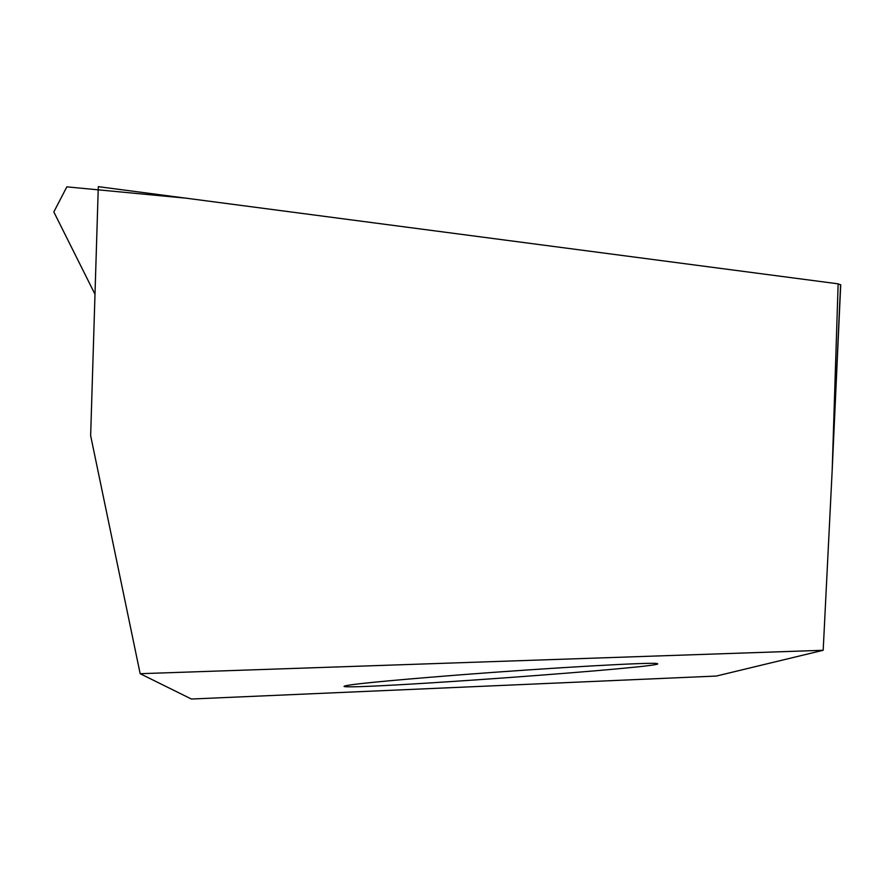 <?xml version="1.0" encoding="UTF-8"?>
<svg xmlns="http://www.w3.org/2000/svg" width="885" height="885" viewBox="0 0 885 885"><rect width="100%" height="100%" fill="white"/><g stroke="black" fill="none" stroke-linecap="round" stroke-linejoin="round"><path stroke-width="1.33" d="M458.176 675.001C552.34 667.655 655.896 661.825 657.256 663.65C672.257 666.682 352.794 689.946 344.066 686.483C343.269 684.913 381.313 681.085 458.176 675.001M191.392 699.028L716.308 676.052L823.183 650.276L140.162 673.695L191.392 699.028M140.162 673.695L90.646 435.663L98.301 186.658L838.139 283.842L840.717 284.937M823.183 650.276L832.177 470.366L838.139 283.842L186.16 198.196L66.84 186.857L53.83 211.935L94.994 294.251M840.562 285.147L832.177 470.366L840.728 284.704"/></g></svg>
